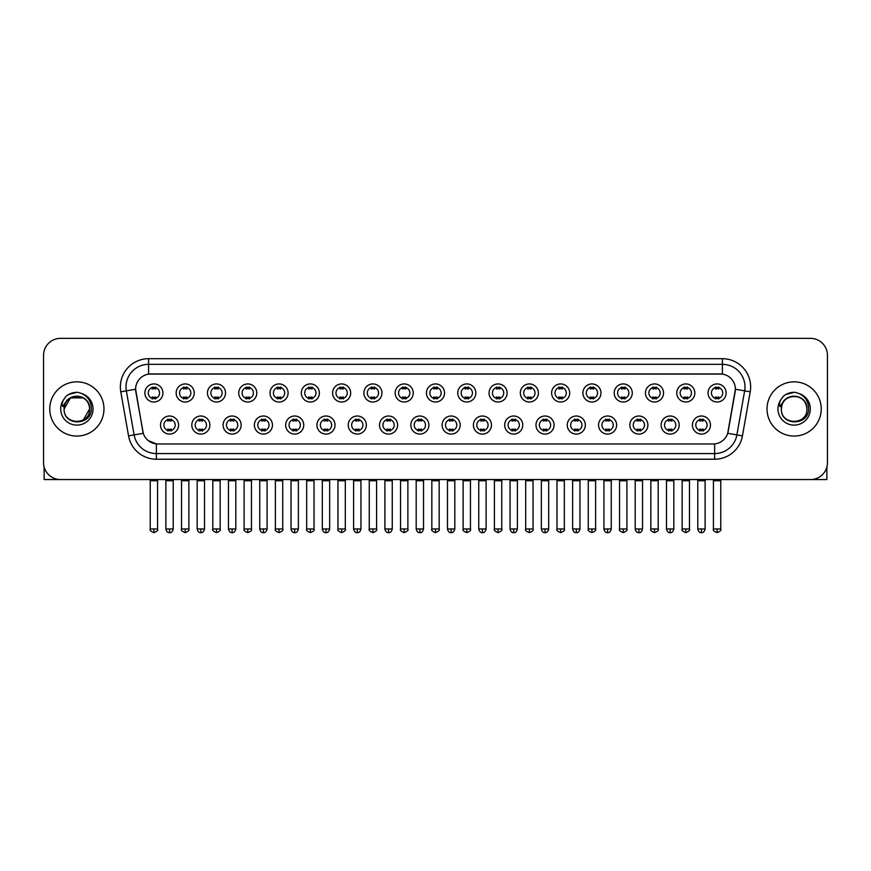 <?xml version="1.0" encoding="UTF-8"?>
<svg xmlns="http://www.w3.org/2000/svg" width="871" height="871" viewBox="0 0 871 871"><rect width="100%" height="100%" fill="white"/><g stroke="black" fill="none" stroke-linecap="round" stroke-linejoin="round"><path stroke-width="1.31" d="M209.878 425.048A9.037 9.037 0 0 1 200.842 434.085A9.037 9.037 0 0 1 191.805 425.048A9.037 9.037 0 0 1 200.842 416.011A9.037 9.037 0 0 1 209.878 425.048M195.191 425.048A5.651 5.651 0 0 0 200.842 430.699A5.651 5.651 0 0 0 206.481 425.048A5.651 5.651 0 0 0 200.842 419.408A5.651 5.651 0 0 0 195.191 425.048M241.158 425.048A9.037 9.037 0 0 1 232.121 434.085A9.037 9.037 0 0 1 223.085 425.048A9.037 9.037 0 0 1 232.121 416.011A9.037 9.037 0 0 1 241.158 425.048M226.482 425.048A5.651 5.651 0 0 0 232.121 430.699A5.651 5.651 0 0 0 237.772 425.048A5.651 5.651 0 0 0 232.121 419.408A5.651 5.651 0 0 0 226.482 425.048M272.449 425.048A9.037 9.037 0 0 1 263.412 434.085A9.037 9.037 0 0 1 254.376 425.048A9.037 9.037 0 0 1 263.412 416.011A9.037 9.037 0 0 1 272.449 425.048M257.772 425.048A5.651 5.651 0 0 0 263.412 430.699A5.651 5.651 0 0 0 269.063 425.048A5.651 5.651 0 0 0 263.412 419.408A5.651 5.651 0 0 0 257.772 425.048M303.739 425.048A9.037 9.037 0 0 1 294.703 434.085A9.037 9.037 0 0 1 285.666 425.048A9.037 9.037 0 0 1 294.703 416.011A9.037 9.037 0 0 1 303.739 425.048M289.052 425.048A5.651 5.651 0 0 0 294.703 430.699A5.651 5.651 0 0 0 300.353 425.048A5.651 5.651 0 0 0 294.703 419.408A5.651 5.651 0 0 0 289.052 425.048M335.03 425.048A9.037 9.037 0 0 1 325.994 434.085A9.037 9.037 0 0 1 316.957 425.048A9.037 9.037 0 0 1 325.994 416.011A9.037 9.037 0 0 1 335.03 425.048M320.343 425.048A5.651 5.651 0 0 0 325.994 430.699A5.651 5.651 0 0 0 331.644 425.048A5.651 5.651 0 0 0 325.994 419.408A5.651 5.651 0 0 0 320.343 425.048M366.321 425.048A9.037 9.037 0 0 1 357.284 434.085A9.037 9.037 0 0 1 348.248 425.048A9.037 9.037 0 0 1 357.284 416.011A9.037 9.037 0 0 1 366.321 425.048M351.634 425.048A5.651 5.651 0 0 0 357.284 430.699A5.651 5.651 0 0 0 362.924 425.048A5.651 5.651 0 0 0 357.284 419.408A5.651 5.651 0 0 0 351.634 425.048M397.601 425.048A9.037 9.037 0 0 1 388.564 434.085A9.037 9.037 0 0 1 379.527 425.048A9.037 9.037 0 0 1 388.564 416.011A9.037 9.037 0 0 1 397.601 425.048M382.924 425.048A5.651 5.651 0 0 0 388.564 430.699A5.651 5.651 0 0 0 394.215 425.048A5.651 5.651 0 0 0 388.564 419.408A5.651 5.651 0 0 0 382.924 425.048M428.891 425.048A9.037 9.037 0 0 1 419.855 434.085A9.037 9.037 0 0 1 410.818 425.048A9.037 9.037 0 0 1 419.855 416.011A9.037 9.037 0 0 1 428.891 425.048M414.204 425.048A5.651 5.651 0 0 0 419.855 430.699A5.651 5.651 0 0 0 425.505 425.048A5.651 5.651 0 0 0 419.855 419.408A5.651 5.651 0 0 0 414.204 425.048M460.182 425.048A9.037 9.037 0 0 1 451.145 434.085A9.037 9.037 0 0 1 442.109 425.048A9.037 9.037 0 0 1 451.145 416.011A9.037 9.037 0 0 1 460.182 425.048M445.495 425.048A5.651 5.651 0 0 0 451.145 430.699A5.651 5.651 0 0 0 456.796 425.048A5.651 5.651 0 0 0 451.145 419.408A5.651 5.651 0 0 0 445.495 425.048M491.473 425.048A9.037 9.037 0 0 1 482.436 434.085A9.037 9.037 0 0 1 473.399 425.048A9.037 9.037 0 0 1 482.436 416.011A9.037 9.037 0 0 1 491.473 425.048M476.785 425.048A5.651 5.651 0 0 0 482.436 430.699A5.651 5.651 0 0 0 488.076 425.048A5.651 5.651 0 0 0 482.436 419.408A5.651 5.651 0 0 0 476.785 425.048M522.752 425.048A9.037 9.037 0 0 1 513.716 434.085A9.037 9.037 0 0 1 504.679 425.048A9.037 9.037 0 0 1 513.716 416.011A9.037 9.037 0 0 1 522.752 425.048M508.076 425.048A5.651 5.651 0 0 0 513.716 430.699A5.651 5.651 0 0 0 519.366 425.048A5.651 5.651 0 0 0 513.716 419.408A5.651 5.651 0 0 0 508.076 425.048M554.043 425.048A9.037 9.037 0 0 1 545.006 434.085A9.037 9.037 0 0 1 535.97 425.048A9.037 9.037 0 0 1 545.006 416.011A9.037 9.037 0 0 1 554.043 425.048M539.356 425.048A5.651 5.651 0 0 0 545.006 430.699A5.651 5.651 0 0 0 550.657 425.048A5.651 5.651 0 0 0 545.006 419.408A5.651 5.651 0 0 0 539.356 425.048M585.334 425.048A9.037 9.037 0 0 1 576.297 434.085A9.037 9.037 0 0 1 567.261 425.048A9.037 9.037 0 0 1 576.297 416.011A9.037 9.037 0 0 1 585.334 425.048M570.647 425.048A5.651 5.651 0 0 0 576.297 430.699A5.651 5.651 0 0 0 581.948 425.048A5.651 5.651 0 0 0 576.297 419.408A5.651 5.651 0 0 0 570.647 425.048M616.624 425.048A9.037 9.037 0 0 1 607.588 434.085A9.037 9.037 0 0 1 598.551 425.048A9.037 9.037 0 0 1 607.588 416.011A9.037 9.037 0 0 1 616.624 425.048M601.937 425.048A5.651 5.651 0 0 0 607.588 430.699A5.651 5.651 0 0 0 613.228 425.048A5.651 5.651 0 0 0 607.588 419.408A5.651 5.651 0 0 0 601.937 425.048M647.915 425.048A9.037 9.037 0 0 1 638.879 434.085A9.037 9.037 0 0 1 629.842 425.048A9.037 9.037 0 0 1 638.879 416.011A9.037 9.037 0 0 1 647.915 425.048M633.228 425.048A5.651 5.651 0 0 0 638.879 430.699A5.651 5.651 0 0 0 644.518 425.048A5.651 5.651 0 0 0 638.879 419.408A5.651 5.651 0 0 0 633.228 425.048M679.195 425.048A9.037 9.037 0 0 1 670.158 434.085A9.037 9.037 0 0 1 661.122 425.048A9.037 9.037 0 0 1 670.158 416.011A9.037 9.037 0 0 1 679.195 425.048M664.519 425.048A5.651 5.651 0 0 0 670.158 430.699A5.651 5.651 0 0 0 675.809 425.048A5.651 5.651 0 0 0 670.158 419.408A5.651 5.651 0 0 0 664.519 425.048M710.486 425.048A9.037 9.037 0 0 1 701.449 434.085A9.037 9.037 0 0 1 692.412 425.048A9.037 9.037 0 0 1 701.449 416.011A9.037 9.037 0 0 1 710.486 425.048M695.798 425.048A5.651 5.651 0 0 0 701.449 430.699A5.651 5.651 0 0 0 707.1 425.048A5.651 5.651 0 0 0 701.449 419.408A5.651 5.651 0 0 0 695.798 425.048M178.588 425.048A9.037 9.037 0 0 1 169.551 434.085A9.037 9.037 0 0 1 160.514 425.048A9.037 9.037 0 0 1 169.551 416.011A9.037 9.037 0 0 1 178.588 425.048M163.9 425.048A5.651 5.651 0 0 0 169.551 430.699A5.651 5.651 0 0 0 175.202 425.048A5.651 5.651 0 0 0 169.551 419.408A5.651 5.651 0 0 0 163.9 425.048M194.233 392.973A9.037 9.037 0 0 1 185.196 402.01A9.037 9.037 0 0 1 176.16 392.973A9.037 9.037 0 0 1 185.196 383.937A9.037 9.037 0 0 1 194.233 392.973M179.546 392.973A5.651 5.651 0 0 0 185.196 398.624A5.651 5.651 0 0 0 190.847 392.973A5.651 5.651 0 0 0 185.196 387.323A5.651 5.651 0 0 0 179.546 392.973M225.524 392.973A9.037 9.037 0 0 1 216.487 402.01A9.037 9.037 0 0 1 207.45 392.973A9.037 9.037 0 0 1 216.487 383.937A9.037 9.037 0 0 1 225.524 392.973M210.836 392.973A5.651 5.651 0 0 0 216.487 398.624A5.651 5.651 0 0 0 222.127 392.973A5.651 5.651 0 0 0 216.487 387.323A5.651 5.651 0 0 0 210.836 392.973M256.803 392.973A9.037 9.037 0 0 1 247.767 402.01A9.037 9.037 0 0 1 238.73 392.973A9.037 9.037 0 0 1 247.767 383.937A9.037 9.037 0 0 1 256.803 392.973M242.127 392.973A5.651 5.651 0 0 0 247.767 398.624A5.651 5.651 0 0 0 253.417 392.973A5.651 5.651 0 0 0 247.767 387.323A5.651 5.651 0 0 0 242.127 392.973M288.094 392.973A9.037 9.037 0 0 1 279.058 402.01A9.037 9.037 0 0 1 270.021 392.973A9.037 9.037 0 0 1 279.058 383.937A9.037 9.037 0 0 1 288.094 392.973M273.407 392.973A5.651 5.651 0 0 0 279.058 398.624A5.651 5.651 0 0 0 284.708 392.973A5.651 5.651 0 0 0 279.058 387.323A5.651 5.651 0 0 0 273.407 392.973M319.385 392.973A9.037 9.037 0 0 1 310.348 402.01A9.037 9.037 0 0 1 301.312 392.973A9.037 9.037 0 0 1 310.348 383.937A9.037 9.037 0 0 1 319.385 392.973M304.698 392.973A5.651 5.651 0 0 0 310.348 398.624A5.651 5.651 0 0 0 315.999 392.973A5.651 5.651 0 0 0 310.348 387.323A5.651 5.651 0 0 0 304.698 392.973M350.675 392.973A9.037 9.037 0 0 1 341.639 402.01A9.037 9.037 0 0 1 332.602 392.973A9.037 9.037 0 0 1 341.639 383.937A9.037 9.037 0 0 1 350.675 392.973M335.988 392.973A5.651 5.651 0 0 0 341.639 398.624A5.651 5.651 0 0 0 347.279 392.973A5.651 5.651 0 0 0 341.639 387.323A5.651 5.651 0 0 0 335.988 392.973M381.955 392.973A9.037 9.037 0 0 1 372.919 402.01A9.037 9.037 0 0 1 363.882 392.973A9.037 9.037 0 0 1 372.919 383.937A9.037 9.037 0 0 1 381.955 392.973M367.279 392.973A5.651 5.651 0 0 0 372.919 398.624A5.651 5.651 0 0 0 378.569 392.973A5.651 5.651 0 0 0 372.919 387.323A5.651 5.651 0 0 0 367.279 392.973M413.246 392.973A9.037 9.037 0 0 1 404.209 402.01A9.037 9.037 0 0 1 395.173 392.973A9.037 9.037 0 0 1 404.209 383.937A9.037 9.037 0 0 1 413.246 392.973M398.559 392.973A5.651 5.651 0 0 0 404.209 398.624A5.651 5.651 0 0 0 409.86 392.973A5.651 5.651 0 0 0 404.209 387.323A5.651 5.651 0 0 0 398.559 392.973M444.537 392.973A9.037 9.037 0 0 1 435.5 402.01A9.037 9.037 0 0 1 426.463 392.973A9.037 9.037 0 0 1 435.5 383.937A9.037 9.037 0 0 1 444.537 392.973M429.849 392.973A5.651 5.651 0 0 0 435.5 398.624A5.651 5.651 0 0 0 441.151 392.973A5.651 5.651 0 0 0 435.5 387.323A5.651 5.651 0 0 0 429.849 392.973M475.827 392.973A9.037 9.037 0 0 1 466.791 402.01A9.037 9.037 0 0 1 457.754 392.973A9.037 9.037 0 0 1 466.791 383.937A9.037 9.037 0 0 1 475.827 392.973M461.14 392.973A5.651 5.651 0 0 0 466.791 398.624A5.651 5.651 0 0 0 472.441 392.973A5.651 5.651 0 0 0 466.791 387.323A5.651 5.651 0 0 0 461.14 392.973M507.118 392.973A9.037 9.037 0 0 1 498.081 402.01A9.037 9.037 0 0 1 489.045 392.973A9.037 9.037 0 0 1 498.081 383.937A9.037 9.037 0 0 1 507.118 392.973M492.431 392.973A5.651 5.651 0 0 0 498.081 398.624A5.651 5.651 0 0 0 503.721 392.973A5.651 5.651 0 0 0 498.081 387.323A5.651 5.651 0 0 0 492.431 392.973M538.398 392.973A9.037 9.037 0 0 1 529.361 402.01A9.037 9.037 0 0 1 520.325 392.973A9.037 9.037 0 0 1 529.361 383.937A9.037 9.037 0 0 1 538.398 392.973M523.721 392.973A5.651 5.651 0 0 0 529.361 398.624A5.651 5.651 0 0 0 535.012 392.973A5.651 5.651 0 0 0 529.361 387.323A5.651 5.651 0 0 0 523.721 392.973M569.688 392.973A9.037 9.037 0 0 1 560.652 402.01A9.037 9.037 0 0 1 551.615 392.973A9.037 9.037 0 0 1 560.652 383.937A9.037 9.037 0 0 1 569.688 392.973M555.001 392.973A5.651 5.651 0 0 0 560.652 398.624A5.651 5.651 0 0 0 566.302 392.973A5.651 5.651 0 0 0 560.652 387.323A5.651 5.651 0 0 0 555.001 392.973M600.979 392.973A9.037 9.037 0 0 1 591.942 402.01A9.037 9.037 0 0 1 582.906 392.973A9.037 9.037 0 0 1 591.942 383.937A9.037 9.037 0 0 1 600.979 392.973M586.292 392.973A5.651 5.651 0 0 0 591.942 398.624A5.651 5.651 0 0 0 597.593 392.973A5.651 5.651 0 0 0 591.942 387.323A5.651 5.651 0 0 0 586.292 392.973M632.27 392.973A9.037 9.037 0 0 1 623.233 402.01A9.037 9.037 0 0 1 614.197 392.973A9.037 9.037 0 0 1 623.233 383.937A9.037 9.037 0 0 1 632.27 392.973M617.583 392.973A5.651 5.651 0 0 0 623.233 398.624A5.651 5.651 0 0 0 628.873 392.973A5.651 5.651 0 0 0 623.233 387.323A5.651 5.651 0 0 0 617.583 392.973M663.55 392.973A9.037 9.037 0 0 1 654.513 402.01A9.037 9.037 0 0 1 645.476 392.973A9.037 9.037 0 0 1 654.513 383.937A9.037 9.037 0 0 1 663.55 392.973M648.873 392.973A5.651 5.651 0 0 0 654.513 398.624A5.651 5.651 0 0 0 660.164 392.973A5.651 5.651 0 0 0 654.513 387.323A5.651 5.651 0 0 0 648.873 392.973M694.84 392.973A9.037 9.037 0 0 1 685.804 402.01A9.037 9.037 0 0 1 676.767 392.973A9.037 9.037 0 0 1 685.804 383.937A9.037 9.037 0 0 1 694.84 392.973M680.153 392.973A5.651 5.651 0 0 0 685.804 398.624A5.651 5.651 0 0 0 691.454 392.973A5.651 5.651 0 0 0 685.804 387.323A5.651 5.651 0 0 0 680.153 392.973M726.131 392.973A9.037 9.037 0 0 1 717.094 402.01A9.037 9.037 0 0 1 708.058 392.973A9.037 9.037 0 0 1 717.094 383.937A9.037 9.037 0 0 1 726.131 392.973M711.444 392.973A5.651 5.651 0 0 0 717.094 398.624A5.651 5.651 0 0 0 722.745 392.973A5.651 5.651 0 0 0 717.094 387.323A5.651 5.651 0 0 0 711.444 392.973M162.942 392.973A9.037 9.037 0 0 1 153.906 402.01A9.037 9.037 0 0 1 144.869 392.973A9.037 9.037 0 0 1 153.906 383.937A9.037 9.037 0 0 1 162.942 392.973M148.255 392.973A5.651 5.651 0 0 0 153.906 398.624A5.651 5.651 0 0 0 159.556 392.973A5.651 5.651 0 0 0 153.906 387.323A5.651 5.651 0 0 0 148.255 392.973M135.843 391.841A15.253 15.253 0 0 1 150.857 373.942L720.143 373.942A15.253 15.253 0 0 1 735.157 391.841L728.189 431.374A15.253 15.253 0 0 1 713.175 443.97L157.825 443.97A15.253 15.253 0 0 1 142.811 431.374L135.604 389.217L126.349 390.85A22.592 22.592 0 0 1 148.593 364.339L722.407 364.339A22.592 22.592 0 0 1 744.651 390.85L736.888 434.901A22.592 22.592 0 0 1 714.634 453.573L156.366 453.573A22.592 22.592 0 0 1 134.112 434.901L126.349 390.85L134.112 434.901L143.28 433.29L135.843 391.841M49.767 408.956A27.11 27.11 0 0 0 76.877 436.066A27.11 27.11 0 0 0 103.976 408.956A27.11 27.11 0 0 0 76.877 381.846A27.11 27.11 0 0 0 49.767 408.956A27.11 27.11 0 0 0 76.877 436.066A27.11 27.11 0 0 0 103.976 408.956A27.11 27.11 0 0 0 76.877 381.846A27.11 27.11 0 0 0 49.767 408.956M767.024 408.956A27.11 27.11 0 0 0 794.123 436.066A27.11 27.11 0 0 0 821.233 408.956A27.11 27.11 0 0 0 794.123 381.846A27.11 27.11 0 0 0 767.024 408.956A27.11 27.11 0 0 0 794.123 436.066A27.11 27.11 0 0 0 821.233 408.956A27.11 27.11 0 0 0 794.123 381.846A27.11 27.11 0 0 0 767.024 408.956M148.593 358.689L148.593 374.105L722.407 374.105L722.407 358.689A28.242 28.242 0 0 1 750.214 391.83L742.44 435.881A28.242 28.242 0 0 1 714.634 459.224L156.366 459.224A28.242 28.242 0 0 1 128.56 435.881L120.786 391.83A28.242 28.242 0 0 1 148.593 358.689L722.407 358.689M135.604 389.185L135.778 386.931M713.175 443.97L157.825 443.97M156.366 459.224L156.366 443.905L148.222 440.574M750.214 391.83L735.396 389.217L727.721 433.29L742.44 435.881M827.45 355.303A16.941 16.941 0 0 0 810.509 338.362L60.491 338.362A16.941 16.941 0 0 0 43.55 355.303L43.55 462.61A16.941 16.941 0 0 0 60.491 479.551L810.509 479.551A16.941 16.941 0 0 0 827.45 462.61L827.45 355.303L827.45 462.61M43.55 355.303L43.55 462.61M810.509 338.362L60.491 338.362M60.491 479.551L810.509 479.551M152.207 398.951L152.207 396.958A4.333 4.333 0 0 0 155.604 396.958L155.604 398.951M153.906 528.969L150.237 528.969C149.485 530.145 150.716 531.364 153.906 532.638L153.906 528.969L157.575 528.969L157.575 480.738L150.237 480.738L149.943 479.551M157.575 480.738L157.869 479.551M155.604 386.996L155.604 388.989A4.333 4.333 0 0 0 152.207 388.989L152.207 386.996M167.853 431.025L167.853 429.044A4.333 4.333 0 0 0 171.249 429.044L171.249 431.025M169.551 528.969L165.882 528.969C166.524 531.582 167.744 532.812 169.551 532.638L169.551 528.969L173.22 528.969L173.22 480.738L165.882 480.738L165.588 479.551M173.22 480.738L173.514 479.551M171.249 419.071L171.249 421.063A4.333 4.333 0 0 0 167.853 421.063L167.853 419.071M183.498 398.951L183.498 396.958A4.333 4.333 0 0 0 186.884 396.958L186.884 398.951M185.196 528.969L181.527 528.969C180.776 530.145 182.006 531.364 185.196 532.638L185.196 528.969L188.865 528.969L188.865 480.738L181.527 480.738L181.222 479.551M188.865 480.738L189.159 479.551M186.884 386.996L186.884 388.989A4.333 4.333 0 0 0 183.498 388.989L183.498 386.996M214.789 398.951L214.789 396.958A4.333 4.333 0 0 0 218.175 396.958L218.175 398.951M216.487 528.969L212.807 528.969C212.067 530.145 213.286 531.364 216.487 532.638L216.487 528.969L220.156 528.969L220.156 480.738L212.807 480.738L212.513 479.551M220.156 480.738L220.45 479.551M218.175 386.996L218.175 388.989A4.333 4.333 0 0 0 214.789 388.989L214.789 386.996M246.079 398.951L246.079 396.958A4.333 4.333 0 0 0 249.465 396.958L249.465 398.951M247.767 528.969L244.098 528.969C243.357 530.145 244.577 531.364 247.767 532.638L247.767 528.969L251.447 528.969L251.447 480.738L244.098 480.738L243.804 479.551M251.447 480.738L251.741 479.551M249.465 386.996L249.465 388.989A4.333 4.333 0 0 0 246.079 388.989L246.079 386.996M277.37 398.951L277.37 396.958A4.333 4.333 0 0 0 280.756 396.958L280.756 398.951M279.058 528.969L275.388 528.969C274.648 530.145 275.867 531.364 279.058 532.638L279.058 528.969L282.727 528.969L282.727 480.738L275.388 480.738L275.094 479.551M282.727 480.738L283.031 479.551M280.756 386.996L280.756 388.989A4.333 4.333 0 0 0 277.37 388.989L277.37 386.996M199.143 431.025L199.143 429.044A4.333 4.333 0 0 0 202.529 429.044L202.529 431.025M200.842 528.969L197.173 528.969C197.804 531.582 199.034 532.812 200.842 532.638L200.842 528.969L204.511 528.969L204.511 480.738L197.173 480.738L196.868 479.551M204.511 480.738L204.805 479.551M202.529 419.071L202.529 421.063A4.333 4.333 0 0 0 199.143 421.063L199.143 419.071M230.434 431.025L230.434 429.044A4.333 4.333 0 0 0 233.82 429.044L233.82 431.025M232.121 528.969L228.452 528.969C229.095 531.582 230.325 532.812 232.121 532.638L232.121 528.969L235.801 528.969L235.801 480.738L228.452 480.738L228.158 479.551M235.801 480.738L236.095 479.551M233.82 419.071L233.82 421.063A4.333 4.333 0 0 0 230.434 421.063L230.434 419.071M261.725 431.025L261.725 429.044A4.333 4.333 0 0 0 265.111 429.044L265.111 431.025M263.412 528.969L259.743 528.969C260.385 531.582 261.605 532.812 263.412 532.638L263.412 528.969L267.081 528.969L267.081 480.738L259.743 480.738L259.449 479.551M267.081 480.738L267.386 479.551M265.111 419.071L265.111 421.063A4.333 4.333 0 0 0 261.725 421.063L261.725 419.071M64.694 405.113L64.084 408.956C63.387 426.3 91.433 425.984 91.346 408.956C91.401 401.912 88.254 396.795 81.918 393.605L78.096 392.353C73.491 392.081 69.44 393.431 65.924 396.414L63.616 399.713C62.222 402.075 61.906 404.373 62.701 406.605L66.817 400.508C70.638 396.675 75.2 395.412 80.491 396.708A12.771 12.771 0 0 0 64.694 405.113M80.491 396.708C86.196 398.744 89.245 402.827 89.637 408.956C90.421 425.429 63.322 425.429 64.106 408.956C63.322 392.483 90.421 392.483 89.637 408.956L83.257 420.007M88.896 404.677C84.923 391.286 63.333 395.194 64.106 408.956L70.486 397.895L83.257 397.895M65.956 396.381L68.548 394.541L76.996 392.309L68.548 394.541L65.956 396.381L68.548 394.541L76.996 392.309L68.548 394.541L65.956 396.381M781.951 405.113L781.341 408.956C780.645 426.3 808.691 425.984 808.604 408.956C808.658 401.912 805.512 396.795 799.175 393.605L795.354 392.353C790.748 392.081 786.698 393.431 783.181 396.414L780.873 399.713C779.48 402.075 779.164 404.373 779.959 406.605L784.074 400.508C787.896 396.675 792.458 395.412 797.749 396.708A12.771 12.771 0 0 0 781.951 405.113L781.363 408.956C780.579 392.483 807.678 392.483 806.894 408.956C807.678 425.429 780.579 425.429 781.363 408.956C780.59 395.194 802.18 391.286 806.154 404.677M806.894 408.956C806.502 402.827 803.454 398.744 797.749 396.708L797.749 396.719M783.214 396.381L785.805 394.541L794.254 392.309L785.805 394.541L783.214 396.381L785.805 394.541L794.254 392.309L785.805 394.541L783.214 396.381M44.116 466.943L44.116 479.551L109.626 479.551M826.884 466.943L826.884 479.551L761.374 479.551M308.65 398.951L308.65 396.958A4.333 4.333 0 0 0 312.047 396.958L312.047 398.951M310.348 528.969L306.679 528.969C305.928 530.145 307.158 531.364 310.348 532.638L310.348 528.969L314.017 528.969L314.017 480.738L306.679 480.738L306.374 479.551M314.017 480.738L314.311 479.551M312.047 386.996L312.047 388.989A4.333 4.333 0 0 0 308.65 388.989L308.65 386.996M339.94 398.951L339.94 396.958A4.333 4.333 0 0 0 343.326 396.958L343.326 398.951M341.639 528.969L337.959 528.969C337.219 530.145 338.438 531.364 341.639 532.638L341.639 528.969L345.308 528.969L345.308 480.738L337.959 480.738L337.665 479.551M345.308 480.738L345.602 479.551M343.326 386.996L343.326 388.989A4.333 4.333 0 0 0 339.94 388.989L339.94 386.996M371.231 398.951L371.231 396.958A4.333 4.333 0 0 0 374.617 396.958L374.617 398.951M372.919 528.969L369.25 528.969C368.509 530.145 369.729 531.364 372.919 532.638L372.919 528.969L376.599 528.969L376.599 480.738L369.25 480.738L368.956 479.551M376.599 480.738L376.893 479.551M374.617 386.996L374.617 388.989A4.333 4.333 0 0 0 371.231 388.989L371.231 386.996M293.004 431.025L293.004 429.044A4.333 4.333 0 0 0 296.401 429.044L296.401 431.025M294.703 528.969L291.034 528.969C291.676 531.582 292.896 532.812 294.703 532.638L294.703 528.969L298.372 528.969L298.372 480.738L291.034 480.738L290.74 479.551M298.372 480.738L298.666 479.551M296.401 419.071L296.401 421.063A4.333 4.333 0 0 0 293.004 421.063L293.004 419.071M324.295 431.025L324.295 429.044A4.333 4.333 0 0 0 327.681 429.044L327.681 431.025M325.994 528.969L322.324 528.969C322.956 531.582 324.186 532.812 325.994 532.638L325.994 528.969L329.663 528.969L329.663 480.738L322.324 480.738L322.02 479.551M329.663 480.738L329.957 479.551M327.681 419.071L327.681 421.063A4.333 4.333 0 0 0 324.295 421.063L324.295 419.071M355.586 431.025L355.586 429.044A4.333 4.333 0 0 0 358.972 429.044L358.972 431.025M357.284 528.969L353.604 528.969C354.247 531.582 355.477 532.812 357.284 532.638L357.284 528.969L360.953 528.969L360.953 480.738L353.604 480.738L353.31 479.551M360.953 480.738L361.247 479.551M358.972 419.071L358.972 421.063A4.333 4.333 0 0 0 355.586 421.063L355.586 419.071M402.522 398.951L402.522 396.958A4.333 4.333 0 0 0 405.908 396.958L405.908 398.951M404.209 528.969L400.54 528.969C399.8 530.145 401.019 531.364 404.209 532.638L404.209 528.969L407.878 528.969L407.878 480.738L400.54 480.738L400.246 479.551M407.878 480.738L408.183 479.551M405.908 386.996L405.908 388.989A4.333 4.333 0 0 0 402.522 388.989L402.522 386.996M433.802 398.951L433.802 396.958A4.333 4.333 0 0 0 437.198 396.958L437.198 398.951M435.5 528.969L431.831 528.969C431.08 530.145 432.31 531.364 435.5 532.638L435.5 528.969L439.169 528.969L439.169 480.738L431.831 480.738L431.537 479.551M439.169 480.738L439.463 479.551M437.198 386.996L437.198 388.989A4.333 4.333 0 0 0 433.802 388.989L433.802 386.996M465.092 398.951L465.092 396.958A4.333 4.333 0 0 0 468.478 396.958L468.478 398.951M466.791 528.969L463.122 528.969C462.37 530.145 463.601 531.364 466.791 532.638L466.791 528.969L470.46 528.969L470.46 480.738L463.122 480.738L462.817 479.551M470.46 480.738L470.754 479.551M468.478 386.996L468.478 388.989A4.333 4.333 0 0 0 465.092 388.989L465.092 386.996M496.383 398.951L496.383 396.958A4.333 4.333 0 0 0 499.769 396.958L499.769 398.951M498.081 528.969L494.401 528.969C493.661 530.145 494.88 531.364 498.081 532.638L498.081 528.969L501.75 528.969L501.75 480.738L494.401 480.738L494.107 479.551M501.75 480.738L502.044 479.551M499.769 386.996L499.769 388.989A4.333 4.333 0 0 0 496.383 388.989L496.383 386.996M527.674 398.951L527.674 396.958A4.333 4.333 0 0 0 531.06 396.958L531.06 398.951M529.361 528.969L525.692 528.969C524.952 530.145 526.171 531.364 529.361 532.638L529.361 528.969L533.041 528.969L533.041 480.738L525.692 480.738L525.398 479.551M533.041 480.738L533.335 479.551M531.06 386.996L531.06 388.989A4.333 4.333 0 0 0 527.674 388.989L527.674 386.996M386.876 431.025L386.876 429.044A4.333 4.333 0 0 0 390.262 429.044L390.262 431.025M388.564 528.969L384.895 528.969C385.537 531.582 386.757 532.812 388.564 532.638L388.564 528.969L392.244 528.969L392.244 480.738L384.895 480.738L384.601 479.551M392.244 480.738L392.538 479.551M390.262 419.071L390.262 421.063A4.333 4.333 0 0 0 386.876 421.063L386.876 419.071M418.156 431.025L418.156 429.044A4.333 4.333 0 0 0 421.553 429.044L421.553 431.025M419.855 528.969L416.186 528.969C416.828 531.582 418.047 532.812 419.855 532.638L419.855 528.969L423.524 528.969L423.524 480.738L416.186 480.738L415.892 479.551M423.524 480.738L423.829 479.551M421.553 419.071L421.553 421.063A4.333 4.333 0 0 0 418.156 421.063L418.156 419.071M449.447 431.025L449.447 429.044A4.333 4.333 0 0 0 452.844 429.044L452.844 431.025M451.145 528.969L447.476 528.969C448.119 531.582 449.338 532.812 451.145 532.638L451.145 528.969L454.814 528.969L454.814 480.738L447.476 480.738L447.171 479.551M454.814 480.738L455.108 479.551M452.844 419.071L452.844 421.063A4.333 4.333 0 0 0 449.447 421.063L449.447 419.071M480.738 431.025L480.738 429.044A4.333 4.333 0 0 0 484.124 429.044L484.124 431.025M482.436 528.969L478.756 528.969C479.398 531.582 480.629 532.812 482.436 532.638L482.436 528.969L486.105 528.969L486.105 480.738L478.756 480.738L478.462 479.551M486.105 480.738L486.399 479.551M484.124 419.071L484.124 421.063A4.333 4.333 0 0 0 480.738 421.063L480.738 419.071M512.028 431.025L512.028 429.044A4.333 4.333 0 0 0 515.414 429.044L515.414 431.025M513.716 528.969L510.047 528.969C510.689 531.582 511.919 532.812 513.716 532.638L513.716 528.969L517.396 528.969L517.396 480.738L510.047 480.738L509.753 479.551M517.396 480.738L517.69 479.551M515.414 419.071L515.414 421.063A4.333 4.333 0 0 0 512.028 421.063L512.028 419.071M558.953 398.951L558.953 396.958A4.333 4.333 0 0 0 562.35 396.958L562.35 398.951M560.652 528.969L556.983 528.969C556.242 530.145 557.462 531.364 560.652 532.638L560.652 528.969L564.321 528.969L564.321 480.738L556.983 480.738L556.689 479.551M564.321 480.738L564.626 479.551M562.35 386.996L562.35 388.989A4.333 4.333 0 0 0 558.953 388.989L558.953 386.996M590.244 398.951L590.244 396.958A4.333 4.333 0 0 0 593.63 396.958L593.63 398.951M591.942 528.969L588.273 528.969C587.522 530.145 588.752 531.364 591.942 532.638L591.942 528.969L595.612 528.969L595.612 480.738L588.273 480.738L587.969 479.551M595.612 480.738L595.906 479.551M593.63 386.996L593.63 388.989A4.333 4.333 0 0 0 590.244 388.989L590.244 386.996M621.535 398.951L621.535 396.958A4.333 4.333 0 0 0 624.921 396.958L624.921 398.951M623.233 528.969L619.553 528.969C618.813 530.145 620.032 531.364 623.233 532.638L623.233 528.969L626.902 528.969L626.902 480.738L619.553 480.738L619.259 479.551M626.902 480.738L627.196 479.551M624.921 386.996L624.921 388.989A4.333 4.333 0 0 0 621.535 388.989L621.535 386.996M652.825 398.951L652.825 396.958A4.333 4.333 0 0 0 656.211 396.958L656.211 398.951M654.513 528.969L650.844 528.969C650.104 530.145 651.323 531.364 654.513 532.638L654.513 528.969L658.193 528.969L658.193 480.738L650.844 480.738L650.55 479.551M658.193 480.738L658.487 479.551M656.211 386.996L656.211 388.989A4.333 4.333 0 0 0 652.825 388.989L652.825 386.996M684.116 398.951L684.116 396.958A4.333 4.333 0 0 0 687.502 396.958L687.502 398.951M685.804 528.969L682.135 528.969C681.394 530.145 682.614 531.364 685.804 532.638L685.804 528.969L689.473 528.969L689.473 480.738L682.135 480.738L681.841 479.551M689.473 480.738L689.778 479.551M687.502 386.996L687.502 388.989A4.333 4.333 0 0 0 684.116 388.989L684.116 386.996M715.396 398.951L715.396 396.958A4.333 4.333 0 0 0 718.793 396.958L718.793 398.951M717.094 528.969L713.425 528.969C712.674 530.145 713.904 531.364 717.094 532.638L717.094 528.969L720.763 528.969L720.763 480.738L713.425 480.738L713.131 479.551M720.763 480.738L721.057 479.551M718.793 386.996L718.793 388.989A4.333 4.333 0 0 0 715.396 388.989L715.396 386.996M543.319 431.025L543.319 429.044A4.333 4.333 0 0 0 546.705 429.044L546.705 431.025M545.006 528.969L541.337 528.969C541.98 531.582 543.199 532.812 545.006 532.638L545.006 528.969L548.676 528.969L548.676 480.738L541.337 480.738L541.043 479.551M548.676 480.738L548.98 479.551M546.705 419.071L546.705 421.063A4.333 4.333 0 0 0 543.319 421.063L543.319 419.071M574.599 431.025L574.599 429.044A4.333 4.333 0 0 0 577.996 429.044L577.996 431.025M576.297 528.969L572.628 528.969C573.27 531.582 574.49 532.812 576.297 532.638L576.297 528.969L579.966 528.969L579.966 480.738L572.628 480.738L572.334 479.551M579.966 480.738L580.26 479.551M577.996 419.071L577.996 421.063A4.333 4.333 0 0 0 574.599 421.063L574.599 419.071M605.889 431.025L605.889 429.044A4.333 4.333 0 0 0 609.275 429.044L609.275 431.025M607.588 528.969L603.919 528.969C604.55 531.582 605.781 532.812 607.588 532.638L607.588 528.969L611.257 528.969L611.257 480.738L603.919 480.738L603.614 479.551M611.257 480.738L611.551 479.551M609.275 419.071L609.275 421.063A4.333 4.333 0 0 0 605.889 421.063L605.889 419.071M637.18 431.025L637.18 429.044A4.333 4.333 0 0 0 640.566 429.044L640.566 431.025M638.879 528.969L635.199 528.969C635.841 531.582 637.071 532.812 638.879 532.638L638.879 528.969L642.548 528.969L642.548 480.738L635.199 480.738L634.905 479.551M642.548 480.738L642.842 479.551M640.566 419.071L640.566 421.063A4.333 4.333 0 0 0 637.18 421.063L637.18 419.071M668.471 431.025L668.471 429.044A4.333 4.333 0 0 0 671.857 429.044L671.857 431.025M670.158 528.969L666.489 528.969C667.132 531.582 668.351 532.812 670.158 532.638L670.158 528.969L673.827 528.969L673.827 480.738L666.489 480.738L666.195 479.551M673.827 480.738L674.132 479.551M671.857 419.071L671.857 421.063A4.333 4.333 0 0 0 668.471 421.063L668.471 419.071M699.751 431.025L699.751 429.044A4.333 4.333 0 0 0 703.147 429.044L703.147 431.025M701.449 528.969L697.78 528.969C698.422 531.582 699.642 532.812 701.449 532.638L701.449 528.969L705.118 528.969L705.118 480.738L697.78 480.738L697.486 479.551M705.118 480.738L705.412 479.551M703.147 419.071L703.147 421.063A4.333 4.333 0 0 0 699.751 421.063L699.751 419.071M120.786 391.83L126.349 390.85A22.592 22.592 0 0 1 126.001 386.931M714.634 443.905L714.634 459.224M128.56 435.881L134.112 434.901M63.616 399.713A16.157 16.157 0 0 0 76.877 425.113A16.157 16.157 0 0 0 81.918 393.605M780.873 399.713A16.157 16.157 0 0 0 794.123 425.113A16.157 16.157 0 0 0 799.175 393.605M150.237 528.969L150.237 480.738M157.575 528.969C158.326 530.145 157.096 531.364 153.906 532.638M165.882 528.969L165.882 480.738M173.22 528.969C172.578 531.582 171.358 532.812 169.551 532.638M181.527 528.969L181.527 480.738M188.865 528.969C189.606 530.145 188.386 531.364 185.196 532.638M212.807 528.969L212.807 480.738M220.156 528.969C220.896 530.145 219.677 531.364 216.487 532.638M244.098 528.969L244.098 480.738M251.447 528.969C252.187 530.145 250.968 531.364 247.767 532.638M275.388 528.969L275.388 480.738M282.727 528.969C283.478 530.145 282.248 531.364 279.058 532.638M197.173 528.969L197.173 480.738M204.511 528.969C203.868 531.582 202.649 532.812 200.842 532.638M228.452 528.969L228.452 480.738M235.801 528.969C235.159 531.582 233.929 532.812 232.121 532.638M259.743 528.969L259.743 480.738M267.081 528.969C266.45 531.582 265.22 532.812 263.412 532.638M306.679 528.969L306.679 480.738M314.017 528.969C314.758 530.145 313.538 531.364 310.348 532.638M337.959 528.969L337.959 480.738M345.308 528.969C346.048 530.145 344.829 531.364 341.639 532.638M369.25 528.969L369.25 480.738M376.599 528.969C377.339 530.145 376.12 531.364 372.919 532.638M291.034 528.969L291.034 480.738M298.372 528.969C297.73 531.582 296.51 532.812 294.703 532.638M322.324 528.969L322.324 480.738M329.663 528.969C329.02 531.582 327.801 532.812 325.994 532.638M353.604 528.969L353.604 480.738M360.953 528.969C360.311 531.582 359.081 532.812 357.284 532.638M400.54 528.969L400.54 480.738M407.878 528.969C408.63 530.145 407.399 531.364 404.209 532.638M431.831 528.969L431.831 480.738M439.169 528.969C439.92 530.145 438.69 531.364 435.5 532.638M463.122 528.969L463.122 480.738M470.46 528.969C471.2 530.145 469.981 531.364 466.791 532.638M494.401 528.969L494.401 480.738M501.75 528.969C502.491 530.145 501.271 531.364 498.081 532.638M525.692 528.969L525.692 480.738M533.041 528.969C533.781 530.145 532.562 531.364 529.361 532.638M384.895 528.969L384.895 480.738M392.244 528.969C391.602 531.582 390.371 532.812 388.564 532.638M416.186 528.969L416.186 480.738M423.524 528.969C422.881 531.582 421.662 532.812 419.855 532.638M447.476 528.969L447.476 480.738M454.814 528.969C454.172 531.582 452.953 532.812 451.145 532.638M478.756 528.969L478.756 480.738M486.105 528.969C485.463 531.582 484.243 532.812 482.436 532.638M510.047 528.969L510.047 480.738M517.396 528.969C516.753 531.582 515.523 532.812 513.716 532.638M556.983 528.969L556.983 480.738M564.321 528.969C565.072 530.145 563.842 531.364 560.652 532.638M588.273 528.969L588.273 480.738M595.612 528.969C596.352 530.145 595.133 531.364 591.942 532.638M619.553 528.969L619.553 480.738M626.902 528.969C627.643 530.145 626.423 531.364 623.233 532.638M650.844 528.969L650.844 480.738M658.193 528.969C658.933 530.145 657.714 531.364 654.513 532.638M682.135 528.969L682.135 480.738M689.473 528.969C690.224 530.145 688.994 531.364 685.804 532.638M713.425 528.969L713.425 480.738M720.763 528.969C721.515 530.145 720.284 531.364 717.094 532.638M541.337 528.969L541.337 480.738M548.676 528.969C548.044 531.582 546.814 532.812 545.006 532.638M572.628 528.969L572.628 480.738M579.966 528.969C579.324 531.582 578.104 532.812 576.297 532.638M603.919 528.969L603.919 480.738M611.257 528.969C610.615 531.582 609.395 532.812 607.588 532.638M635.199 528.969L635.199 480.738M642.548 528.969C641.905 531.582 640.675 532.812 638.879 532.638M666.489 528.969L666.489 480.738M673.827 528.969C673.196 531.582 671.966 532.812 670.158 532.638M697.78 528.969L697.78 480.738M705.118 528.969C704.476 531.582 703.256 532.812 701.449 532.638"/></g></svg>

